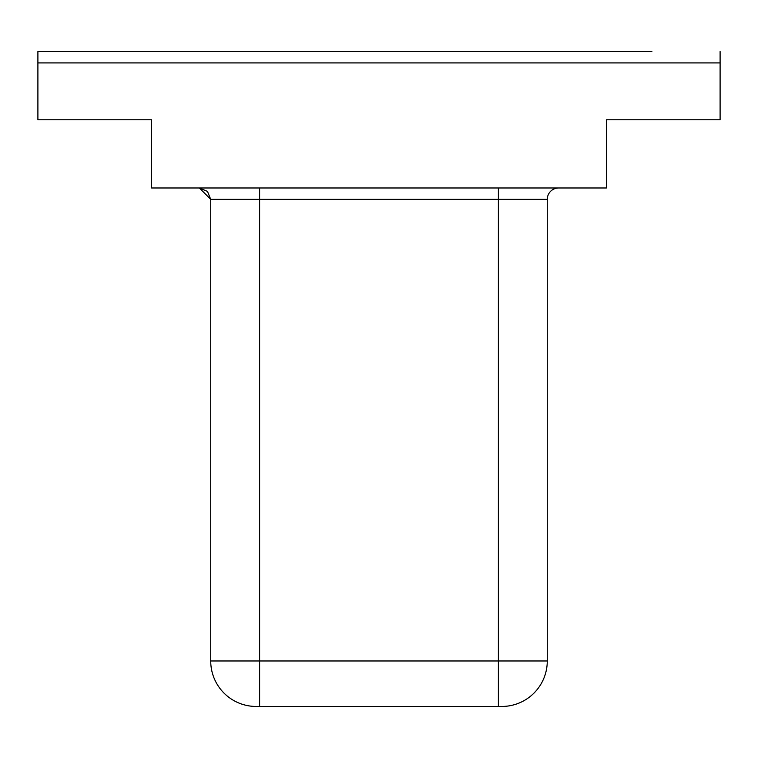 <?xml version="1.0" encoding="UTF-8"?>
<svg xmlns="http://www.w3.org/2000/svg" width="758" height="758" viewBox="0 0 758 758"><rect width="100%" height="100%" fill="white"/><g stroke="black" fill="none" stroke-linecap="round" stroke-linejoin="round"><path stroke-width="1.14" d="M174.34 51.544L583.66 51.544M547.276 660.976A45.48 45.48 0 0 1 501.796 706.456L498.385 706.456L498.385 660.976L547.276 660.976L547.276 199.354A11.37 11.37 0 0 1 558.646 187.984M501.796 706.456L256.204 706.456A45.48 45.48 0 0 1 210.724 660.976A45.48 45.48 0 0 0 256.204 706.456L259.615 706.456L256.204 706.456A45.48 45.48 0 0 1 210.724 660.976A45.48 45.48 0 0 0 256.204 706.456L259.615 706.456L256.204 706.456A45.48 45.48 0 0 1 210.724 660.976A45.48 45.48 0 0 0 256.204 706.456L259.615 706.456L256.204 706.456A45.48 45.48 0 0 1 210.724 660.976A45.48 45.48 0 0 0 256.204 706.456L259.615 706.456L256.204 706.456A45.48 45.48 0 0 1 210.724 660.976A45.48 45.48 0 0 0 256.204 706.456L259.615 706.456L256.204 706.456A45.48 45.48 0 0 1 210.724 660.976A45.48 45.48 0 0 0 256.204 706.456L259.615 706.456L256.204 706.456A45.48 45.48 0 0 1 210.724 660.976A45.48 45.48 0 0 0 256.204 706.456L259.615 706.456L256.204 706.456A45.48 45.48 0 0 1 210.724 660.976A45.48 45.48 0 0 0 256.204 706.456L259.615 706.456L256.204 706.456A45.48 45.48 0 0 1 210.724 660.976L210.724 199.354L199.354 187.984L210.724 199.354L199.354 187.984L210.724 199.354L207.455 191.376L199.354 187.984M256.204 706.456L259.615 706.456L259.615 660.976L498.385 660.976L498.385 187.984M651.88 51.544L37.9 51.544L37.9 119.764L151.6 119.764L151.6 187.984L606.4 187.984L606.4 119.764L720.1 119.764L720.1 51.544M324.424 51.544L433.576 51.544M106.12 51.544L37.9 51.544M547.276 199.354L210.724 199.354M210.724 660.976L259.615 660.976L259.615 187.984M720.1 62.914L37.9 62.914"/></g></svg>
